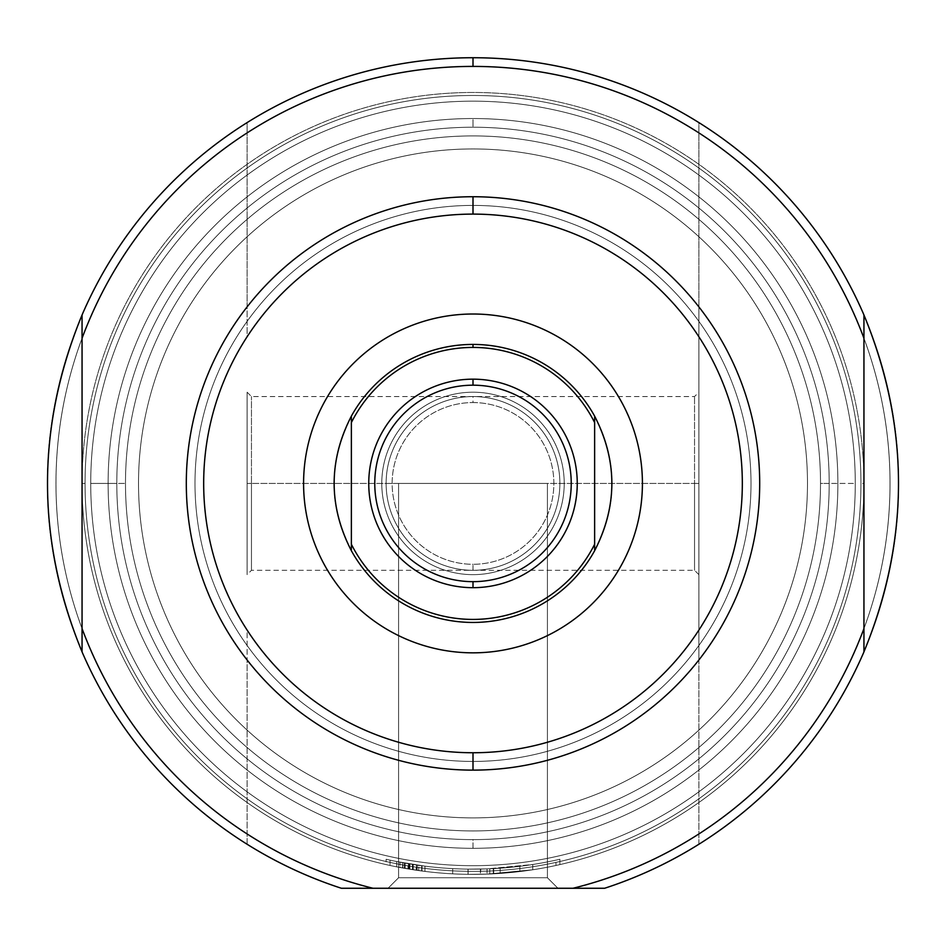 <?xml version="1.0" encoding="UTF-8"?>
<svg xmlns="http://www.w3.org/2000/svg" width="946" height="946" viewBox="0 0 946 946"><rect width="100%" height="100%" fill="white"/><g stroke="black" fill="none" stroke-linecap="round" stroke-linejoin="round"><path stroke-width="0.71" stroke-dasharray="4.73 3.55" d="M398.585 877.746L547.415 877.746L557.951 888.27L388.049 888.27L557.951 888.27L388.049 888.27L557.951 888.27L388.049 888.27L398.585 877.746L388.049 888.27L557.951 888.27L388.049 888.27L398.585 877.746L547.415 877.746L398.585 877.746L388.049 888.27L557.951 888.27L547.415 877.746L398.585 877.746L547.415 877.746L557.951 888.27L547.415 877.746L547.415 483.43L398.585 483.43L398.585 877.746L398.585 483.43L547.415 483.43L398.585 483.43L398.585 877.746L547.415 877.746L547.415 483.43L547.415 877.746L398.585 877.746L398.585 483.43L547.415 483.43L398.585 483.43L547.415 483.43L547.415 877.746L398.585 877.746M473 66.409A417.009 417.009 0 0 1 572.98 888.27L341.4 888.27A425.7 425.7 0 0 1 473 57.73A425.7 425.7 0 0 1 604.6 888.27L373.02 888.27A417.009 417.009 0 0 1 129.839 246.48A417.009 417.009 0 0 1 816.162 246.48A417.009 417.009 0 0 1 572.98 888.27L373.02 888.27A417.009 417.009 0 0 1 247.119 833.958A417.009 417.009 0 0 0 373.02 888.27L341.4 888.27A425.7 425.7 0 0 1 128.609 233.189A425.7 425.7 0 0 1 817.391 233.189A425.7 425.7 0 0 1 604.6 888.27A425.7 425.7 0 0 0 698.881 122.602L698.881 659.977A286.697 286.697 0 0 1 247.119 659.977L247.119 844.258A425.7 425.7 0 0 1 247.119 122.602A425.7 425.7 0 0 0 341.4 888.27A425.7 425.7 0 0 1 128.609 233.189A425.7 425.7 0 0 1 817.391 233.189A425.7 425.7 0 0 1 604.6 888.27L572.98 888.27A417.009 417.009 0 0 0 473 66.409A417.009 417.009 0 0 0 373.02 888.27L604.6 888.27L373.02 888.27A417.009 417.009 0 0 1 129.839 246.48A417.009 417.009 0 0 1 816.162 246.48A417.009 417.009 0 0 1 572.98 888.27A417.009 417.009 0 0 0 698.881 833.958A417.009 417.009 0 0 1 572.98 888.27L373.02 888.27A417.009 417.009 0 0 1 473 66.409L473 57.73A425.7 425.7 0 0 0 247.119 122.602L247.119 132.889A417.009 417.009 0 0 1 698.881 132.889A417.009 417.009 0 0 0 247.119 132.889L247.119 306.871A286.697 286.697 0 0 1 473 196.733A286.697 286.697 0 0 0 186.303 483.43A286.697 286.697 0 0 0 473 770.127A286.697 286.697 0 0 0 759.697 483.43A286.697 286.697 0 0 0 473 196.733A286.697 286.697 0 0 1 698.881 306.871L698.881 659.977A286.697 286.697 0 0 1 247.119 659.977A286.697 286.697 0 0 0 698.881 659.977L698.881 844.258A425.7 425.7 0 0 0 698.881 122.602L698.881 306.871A286.697 286.697 0 0 0 247.119 306.871A286.697 286.697 0 0 1 473 196.733A286.697 286.697 0 0 0 247.119 306.871L247.119 336.764A269.326 269.326 0 0 1 698.881 336.764A269.326 269.326 0 0 0 247.119 336.764L247.119 122.602A425.7 425.7 0 0 1 473 57.73A425.7 425.7 0 0 0 341.4 888.27A425.7 425.7 0 0 1 247.119 844.258L247.119 630.095A269.326 269.326 0 0 0 473 752.744A269.326 269.326 0 0 1 247.119 630.095L247.119 659.977A286.697 286.697 0 0 0 759.697 483.43A286.697 286.697 0 0 0 473 196.733A286.697 286.697 0 0 1 698.881 306.871L698.881 122.602A425.7 425.7 0 0 0 473 57.73A425.7 425.7 0 0 1 604.6 888.27A425.7 425.7 0 0 0 698.881 844.258L698.881 122.602A425.7 425.7 0 0 0 473 57.73M473 314.013A169.417 169.417 0 0 0 303.583 483.43A169.417 169.417 0 0 0 473 652.835A169.417 169.417 0 0 0 642.417 483.43A169.417 169.417 0 0 0 473 314.013A169.417 169.417 0 0 0 303.583 483.43A169.417 169.417 0 0 0 473 652.835A169.417 169.417 0 0 0 642.417 483.43A169.417 169.417 0 0 0 473 314.013M473 817.9A334.482 334.482 0 0 0 807.482 483.43A334.482 334.482 0 0 0 473 148.948A334.482 334.482 0 0 0 138.518 483.43A334.482 334.482 0 0 0 473 817.9A334.482 334.482 0 0 0 807.482 483.43A334.482 334.482 0 0 0 473 148.948A334.482 334.482 0 0 0 138.518 483.43A334.482 334.482 0 0 0 473 817.9A334.482 334.482 0 0 1 138.518 483.43A334.482 334.482 0 0 1 473 148.948A334.482 334.482 0 0 1 807.482 483.43A334.482 334.482 0 0 1 473 817.9A334.482 334.482 0 0 1 138.518 483.43A334.482 334.482 0 0 1 473 148.948A334.482 334.482 0 0 1 807.482 483.43A334.482 334.482 0 0 1 473 817.9A334.482 334.482 0 0 0 807.482 483.43A334.482 334.482 0 0 0 473 148.948A334.482 334.482 0 0 1 807.482 483.43A334.482 334.482 0 0 1 473 817.9A334.482 334.482 0 0 1 138.518 483.43A334.482 334.482 0 0 1 473 148.948A334.482 334.482 0 0 1 807.482 483.43A334.482 334.482 0 0 1 473 817.9A334.482 334.482 0 0 1 138.518 483.43A334.482 334.482 0 0 1 473 148.948A334.482 334.482 0 0 0 138.518 483.43A334.482 334.482 0 0 0 473 817.9A334.482 334.482 0 0 0 807.482 483.43A334.482 334.482 0 0 0 473 148.948A334.482 334.482 0 0 0 138.518 483.43A334.482 334.482 0 0 0 473 817.9M473 848.314A364.884 364.884 0 0 0 837.884 483.43A364.884 364.884 0 0 0 473 118.534A364.884 364.884 0 0 0 108.116 483.43A364.884 364.884 0 0 0 473 848.314A364.884 364.884 0 0 0 837.884 483.43A364.884 364.884 0 0 0 473 118.534A364.884 364.884 0 0 0 108.116 483.43A364.884 364.884 0 0 0 473 848.314A364.884 364.884 0 0 1 108.116 483.43A364.884 364.884 0 0 1 473 118.534A364.884 364.884 0 0 1 837.884 483.43A364.884 364.884 0 0 1 473 848.314A364.884 364.884 0 0 1 108.116 483.43A364.884 364.884 0 0 1 473 118.534A364.884 364.884 0 0 1 837.884 483.43A364.884 364.884 0 0 1 473 848.314L473 839.622A356.193 356.193 0 0 1 116.807 483.43A356.193 356.193 0 0 1 473 127.225A356.193 356.193 0 0 1 829.193 483.43A356.193 356.193 0 0 1 473 839.622A356.193 356.193 0 0 0 829.193 483.43A356.193 356.193 0 0 0 473 127.225A356.193 356.193 0 0 0 116.807 483.43A356.193 356.193 0 0 0 473 839.622A356.193 356.193 0 0 0 829.193 483.43A356.193 356.193 0 0 0 473 127.225L473 118.534A364.884 364.884 0 0 1 837.884 483.43A364.884 364.884 0 0 1 473 848.314A364.884 364.884 0 0 1 108.116 483.43A364.884 364.884 0 0 1 473 118.534A364.884 364.884 0 0 1 837.884 483.43A364.884 364.884 0 0 1 473 848.314A364.884 364.884 0 0 0 837.884 483.43A364.884 364.884 0 0 0 473 118.534A364.884 364.884 0 0 0 108.116 483.43A364.884 364.884 0 0 0 473 848.314A364.884 364.884 0 0 0 837.884 483.43A364.884 364.884 0 0 0 473 118.534L473 127.225A356.193 356.193 0 0 1 829.193 483.43A356.193 356.193 0 0 1 473 839.622A356.193 356.193 0 0 1 116.807 483.43A356.193 356.193 0 0 1 473 127.225A356.193 356.193 0 0 0 116.807 483.43A356.193 356.193 0 0 0 473 839.622L473 848.314A364.884 364.884 0 0 1 108.116 483.43A364.884 364.884 0 0 1 473 118.534A364.884 364.884 0 0 0 108.116 483.43A364.884 364.884 0 0 0 473 848.314M473 761.435A278.006 278.006 0 0 0 751.006 483.43A278.006 278.006 0 0 0 473 205.412A278.006 278.006 0 0 0 194.994 483.43A278.006 278.006 0 0 0 473 761.435A278.006 278.006 0 0 0 751.006 483.43A278.006 278.006 0 0 0 473 205.412A278.006 278.006 0 0 0 194.994 483.43A278.006 278.006 0 0 0 473 761.435A278.006 278.006 0 0 1 194.994 483.43A278.006 278.006 0 0 1 473 205.412A278.006 278.006 0 0 1 751.006 483.43A278.006 278.006 0 0 1 473 761.435A278.006 278.006 0 0 1 194.994 483.43A278.006 278.006 0 0 1 473 205.412A278.006 278.006 0 0 1 751.006 483.43A278.006 278.006 0 0 1 473 761.435A278.006 278.006 0 0 1 194.994 483.43A278.006 278.006 0 0 1 473 205.412A278.006 278.006 0 0 0 194.994 483.43A278.006 278.006 0 0 0 473 761.435A278.006 278.006 0 0 0 751.006 483.43A278.006 278.006 0 0 0 473 205.412A278.006 278.006 0 0 1 751.006 483.43A278.006 278.006 0 0 1 473 761.435A278.006 278.006 0 0 1 194.994 483.43A278.006 278.006 0 0 1 473 205.412A278.006 278.006 0 0 0 194.994 483.43A278.006 278.006 0 0 0 473 761.435A278.006 278.006 0 0 0 751.006 483.43A278.006 278.006 0 0 0 473 205.412A278.006 278.006 0 0 1 751.006 483.43A278.006 278.006 0 0 1 473 761.435M82.054 338.313L82.054 628.534L82.054 338.313M863.946 628.534L863.946 338.313L863.946 628.534M694.541 483.43L694.541 570.308L694.541 483.43L698.881 483.43L698.881 392.2L698.881 574.648L698.881 392.2L698.881 483.43L694.541 483.43L694.541 396.551L694.541 483.43L251.459 483.43L251.459 396.551L251.459 570.308L251.459 483.43L694.541 483.43L694.541 570.308L694.541 483.43M247.119 483.43L247.119 392.2L247.119 574.648L247.119 392.2L247.119 483.43L251.459 483.43L251.459 396.551L251.459 483.43L247.119 483.43L247.119 574.648L247.119 483.43M473 752.744A269.326 269.326 0 0 0 698.881 630.095A269.326 269.326 0 0 1 473 752.744L473 770.127A286.697 286.697 0 0 1 186.303 483.43A286.697 286.697 0 0 1 698.881 306.871L698.881 659.977A286.697 286.697 0 0 1 473 770.127M116.807 483.43A356.193 356.193 0 0 1 473 127.225A356.193 356.193 0 0 1 829.193 483.43A356.193 356.193 0 0 0 473 127.225A356.193 356.193 0 0 0 116.807 483.43A356.193 356.193 0 0 1 473 127.225A356.193 356.193 0 0 1 829.193 483.43A356.193 356.193 0 0 0 473 127.225A356.193 356.193 0 0 0 116.807 483.43A356.193 356.193 0 0 0 473 839.622A356.193 356.193 0 0 0 829.193 483.43A356.193 356.193 0 0 1 473 839.622A356.193 356.193 0 0 1 116.807 483.43A356.193 356.193 0 0 0 473 839.622A356.193 356.193 0 0 0 829.193 483.43A356.193 356.193 0 0 1 473 839.622A356.193 356.193 0 0 1 116.807 483.43A356.193 356.193 0 0 1 473 127.225A356.193 356.193 0 0 1 829.193 483.43L855.267 483.43A382.267 382.267 0 0 0 473 101.163A382.267 382.267 0 0 0 90.733 483.43A382.267 382.267 0 0 1 473 101.163A382.267 382.267 0 0 1 855.267 483.43A382.267 382.267 0 0 1 473 865.685A382.267 382.267 0 0 1 90.733 483.43A382.267 382.267 0 0 0 473 865.685A382.267 382.267 0 0 0 855.267 483.43A382.267 382.267 0 0 0 473 101.163A382.267 382.267 0 0 0 90.733 483.43L116.807 483.43A356.193 356.193 0 0 1 473 127.225A356.193 356.193 0 0 1 829.193 483.43A356.193 356.193 0 0 0 473 127.225A356.193 356.193 0 0 0 116.807 483.43L125.487 483.43A347.513 347.513 0 0 1 473 135.917A347.513 347.513 0 0 1 820.513 483.43A347.513 347.513 0 0 0 473 135.917A347.513 347.513 0 0 0 125.487 483.43A347.513 347.513 0 0 0 473 830.931A347.513 347.513 0 0 0 820.513 483.43A347.513 347.513 0 0 1 473 830.931A347.513 347.513 0 0 1 125.487 483.43A347.513 347.513 0 0 1 473 135.917A347.513 347.513 0 0 1 820.513 483.43L829.193 483.43A356.193 356.193 0 0 0 473 127.225A356.193 356.193 0 0 0 116.807 483.43L90.733 483.43A382.267 382.267 0 0 1 473 101.163A382.267 382.267 0 0 1 855.267 483.43L820.513 483.43A347.513 347.513 0 0 0 473 135.917A347.513 347.513 0 0 0 125.487 483.43L116.807 483.43A356.193 356.193 0 0 0 473 839.622A356.193 356.193 0 0 0 829.193 483.43A356.193 356.193 0 0 1 473 839.622A356.193 356.193 0 0 1 116.807 483.43A356.193 356.193 0 0 0 473 839.622A356.193 356.193 0 0 0 829.193 483.43A356.193 356.193 0 0 1 473 839.622A356.193 356.193 0 0 1 116.807 483.43M860.943 483.43A387.943 387.943 0 0 0 473 95.487A387.943 387.943 0 0 0 85.057 483.43A387.943 387.943 0 0 0 473 871.361A387.943 387.943 0 0 0 860.943 483.43A387.943 387.943 0 0 1 473 871.361A387.943 387.943 0 0 1 85.057 483.43A387.943 387.943 0 0 1 473 95.487A387.943 387.943 0 0 1 860.943 483.43A387.943 387.943 0 0 1 473 871.361A387.943 387.943 0 0 1 85.057 483.43L82.054 483.43A390.946 390.946 0 0 0 473 874.376A390.946 390.946 0 0 0 863.946 483.43A390.946 390.946 0 0 1 473 874.376A390.946 390.946 0 0 1 82.054 483.43A390.946 390.946 0 0 1 473 92.472A390.946 390.946 0 0 1 863.946 483.43A390.946 390.946 0 0 0 473 92.472A390.946 390.946 0 0 0 82.054 483.43A390.946 390.946 0 0 0 473 874.376A390.946 390.946 0 0 0 863.946 483.43L860.943 483.43L863.946 483.43A390.946 390.946 0 0 1 473 874.376A390.946 390.946 0 0 1 82.054 483.43L85.057 483.43A387.943 387.943 0 0 0 473 871.361A387.943 387.943 0 0 0 860.943 483.43A387.943 387.943 0 0 0 473 95.487A387.943 387.943 0 0 0 85.057 483.43A387.943 387.943 0 0 1 473 95.487A387.943 387.943 0 0 1 860.943 483.43M386.122 864.597A390.946 390.946 0 0 0 559.878 864.597A390.946 390.946 0 0 1 386.122 864.597A390.946 390.946 0 0 0 559.878 864.597A390.946 390.946 0 0 1 386.122 864.597L386.122 859.252L386.122 864.597M559.878 859.252A385.732 385.732 0 0 1 386.122 859.252A385.732 385.732 0 0 0 559.878 859.252L559.878 864.597L559.878 859.252A385.732 385.732 0 0 1 386.122 859.252A385.732 385.732 0 0 0 559.878 859.252M390.024 860.127A385.732 385.732 0 0 0 555.976 860.127A385.732 385.732 0 0 1 390.024 860.127L390.024 865.472A390.946 390.946 0 0 0 555.976 865.472A390.946 390.946 0 0 1 390.024 865.472A390.946 390.946 0 0 0 555.976 865.472A390.946 390.946 0 0 1 390.024 865.472L390.024 860.127A385.732 385.732 0 0 0 555.976 860.127L555.976 865.472L555.976 860.127A385.732 385.732 0 0 1 390.024 860.127M399.969 867.494A390.946 390.946 0 0 1 396.67 866.855A390.946 390.946 0 0 0 424.979 871.408A390.946 390.946 0 0 1 421.668 870.994A390.946 390.946 0 0 1 396.67 866.855A390.946 390.946 0 0 0 424.979 871.408A390.946 390.946 0 0 1 421.668 870.994A390.946 390.946 0 0 1 396.67 866.855A390.946 390.946 0 0 0 424.979 871.408A390.946 390.946 0 0 1 413.213 869.776A390.946 390.946 0 0 0 424.979 871.408A390.946 390.946 0 0 1 396.67 866.855A390.946 390.946 0 0 0 409.902 869.244A390.946 390.946 0 0 1 396.67 866.855L418.723 870.592A390.946 390.946 0 0 1 396.67 866.855A390.946 390.946 0 0 0 424.979 871.408A390.946 390.946 0 0 1 396.67 866.855A390.946 390.946 0 0 0 424.979 871.408L402.866 868.038A390.946 390.946 0 0 0 424.979 871.408L409.169 869.126A390.946 390.946 0 0 1 396.67 866.855A390.946 390.946 0 0 0 424.979 871.408A390.946 390.946 0 0 1 421.668 870.994A390.946 390.946 0 0 1 412.468 869.658L421.668 870.994A390.946 390.946 0 0 1 399.969 867.494L399.969 862.184A385.732 385.732 0 0 0 409.535 863.899L409.535 869.185A390.946 390.946 0 0 1 396.67 866.855A390.946 390.946 0 0 0 424.979 871.408A390.946 390.946 0 0 1 421.668 870.994A390.946 390.946 0 0 1 409.535 869.185L396.67 866.855A390.946 390.946 0 0 0 424.979 871.408A390.946 390.946 0 0 1 413.213 869.776A390.946 390.946 0 0 0 424.979 871.408A390.946 390.946 0 0 1 396.67 866.855A390.946 390.946 0 0 0 409.902 869.244A390.946 390.946 0 0 1 396.67 866.855L418.723 870.592A390.946 390.946 0 0 1 396.67 866.855A390.946 390.946 0 0 0 424.979 871.408A390.946 390.946 0 0 1 396.67 866.855A390.946 390.946 0 0 0 424.979 871.408L402.866 868.038A390.946 390.946 0 0 0 424.979 871.408L409.583 869.197L409.535 863.899A385.732 385.732 0 0 0 412.846 864.443A385.732 385.732 0 0 0 424.979 866.158A385.732 385.732 0 0 1 396.67 861.534A385.732 385.732 0 0 0 409.902 863.97L409.902 869.244L409.902 863.97A385.732 385.732 0 0 1 396.67 861.534L396.67 866.855L409.169 869.126A390.946 390.946 0 0 1 396.67 866.855L396.67 861.534A385.732 385.732 0 0 0 424.979 866.158L424.979 871.408L424.979 866.158A385.732 385.732 0 0 1 413.213 864.502A385.732 385.732 0 0 0 424.979 866.158L424.979 871.408L424.979 866.158L424.979 871.408L424.979 866.158L424.979 871.408L424.979 866.158L424.979 871.408L424.979 866.158L396.67 861.534L396.67 866.855L396.67 861.534L396.67 866.855L396.67 861.534L396.67 866.855L396.67 861.534L405.125 863.142L396.67 861.534L396.67 866.855L396.67 861.534L396.67 866.855L396.67 861.534L424.979 866.158A385.732 385.732 0 0 1 396.67 861.534L396.67 866.855L396.67 861.534A385.732 385.732 0 0 0 409.535 863.899L409.535 869.185L409.535 863.899A385.732 385.732 0 0 0 412.846 864.443L412.846 869.717L412.846 864.443A385.732 385.732 0 0 0 421.668 865.732L421.668 870.994L421.668 865.732A385.732 385.732 0 0 0 424.979 866.158L424.979 871.408L424.979 866.158A385.732 385.732 0 0 1 402.866 862.728L402.866 868.038L402.866 862.728L424.979 866.158L424.979 871.408L424.979 866.158A385.732 385.732 0 0 1 396.67 861.534L396.67 866.855L396.67 861.534A385.732 385.732 0 0 0 424.979 866.158A385.732 385.732 0 0 1 396.67 861.534L396.67 866.855L396.67 861.534A385.732 385.732 0 0 0 418.723 865.318L418.723 870.592L418.723 865.318L396.67 861.534L396.67 866.855L396.67 861.534A385.732 385.732 0 0 0 399.969 862.184L399.969 867.494M452.696 873.844A390.946 390.946 0 0 0 519.851 871.562L493.304 873.844A390.946 390.946 0 0 1 480.805 874.293L468.022 874.341A390.946 390.946 0 0 1 452.696 873.844A390.946 390.946 0 0 0 489.792 874.009A390.946 390.946 0 0 1 452.696 873.844A390.946 390.946 0 0 0 468.104 874.341L487.06 874.116L532.74 869.788A390.946 390.946 0 0 1 452.696 873.844A390.946 390.946 0 0 0 489.792 874.009A390.946 390.946 0 0 1 452.696 873.844A390.946 390.946 0 0 0 532.74 869.788A390.946 390.946 0 0 1 500.138 873.43A390.946 390.946 0 0 0 532.74 869.788A390.946 390.946 0 0 1 500.138 873.43A390.946 390.946 0 0 0 532.74 869.788L487.06 874.116L468.104 874.341A390.946 390.946 0 0 1 452.696 873.844A390.946 390.946 0 0 0 468.022 874.341L480.805 874.293A390.946 390.946 0 0 0 493.304 873.844L519.851 871.562A390.946 390.946 0 0 1 452.696 873.844L452.696 868.629A385.732 385.732 0 0 0 532.74 864.502L487.06 868.901L468.104 869.126A385.732 385.732 0 0 1 452.696 868.629A385.732 385.732 0 0 0 489.792 868.795A385.732 385.732 0 0 1 452.696 868.629A385.732 385.732 0 0 0 468.022 869.126L480.805 869.078A385.732 385.732 0 0 0 493.304 868.629L519.851 866.3L519.851 871.562L519.851 866.3A385.732 385.732 0 0 1 452.696 868.629L452.696 873.844L452.696 868.629A385.732 385.732 0 0 0 489.792 868.795L489.792 874.009L489.792 868.795A385.732 385.732 0 0 1 452.696 868.629A385.732 385.732 0 0 0 519.851 866.3L493.304 868.629L493.304 873.844L493.304 868.629A385.732 385.732 0 0 1 480.805 869.078L480.414 874.305L480.414 869.09L468.022 869.126L468.022 874.341L468.022 869.126A385.732 385.732 0 0 1 452.696 868.629A385.732 385.732 0 0 0 468.104 869.126L487.06 868.901L487.06 874.116L487.06 868.901L532.74 864.502A385.732 385.732 0 0 1 500.138 868.203A385.732 385.732 0 0 0 532.74 864.502L532.74 869.788L532.74 864.502A385.732 385.732 0 0 1 500.138 868.203L500.138 873.43L500.138 868.203A385.732 385.732 0 0 0 532.74 864.502A385.732 385.732 0 0 1 452.696 868.629L452.696 873.844M413.213 864.502L413.213 869.776L413.213 864.502A385.732 385.732 0 0 0 424.979 866.158L424.979 871.408L424.979 866.158A385.732 385.732 0 0 1 396.67 861.534A385.732 385.732 0 0 0 409.169 863.84L402.653 862.693L402.653 867.99L402.653 862.693L396.67 861.534L396.67 866.855L396.67 861.534L396.67 866.855L396.67 861.534L424.979 866.158L424.979 871.408L424.979 866.158A385.732 385.732 0 0 1 413.213 864.502M409.902 863.97L409.902 869.244L409.902 863.97A385.732 385.732 0 0 1 396.67 861.534L396.67 866.855L396.67 861.534A385.732 385.732 0 0 0 424.979 866.158L424.979 871.408L424.979 866.158A385.732 385.732 0 0 1 396.67 861.534A385.732 385.732 0 0 0 409.902 863.97M405.125 863.142L405.125 868.44L405.125 863.142L405.125 868.44L405.125 863.142L396.67 861.534L405.125 863.142M408.424 863.722L422.022 865.779L408.424 863.722L408.424 869.007L422.022 871.041L408.424 869.007L422.022 871.041L422.022 865.779L422.022 871.041L408.424 869.007L408.424 863.722L408.424 869.007L408.424 863.722L416.205 864.963L416.205 870.225L416.205 864.963L422.022 865.779L416.666 865.022L416.666 870.296L416.666 865.022L408.022 863.651L408.022 868.936L408.022 863.651L404.403 863.012L404.403 868.31L404.403 863.012L396.67 861.534L396.67 866.855L396.67 861.534L424.979 866.158L396.67 861.534L396.67 866.855L396.67 861.534A385.732 385.732 0 0 0 424.979 866.158L424.979 871.408L424.979 866.158A385.732 385.732 0 0 1 421.668 865.732L421.668 870.994L417.151 870.367L417.151 865.093L412.468 864.384A385.732 385.732 0 0 0 421.668 865.732L421.668 870.994L421.668 865.732L417.151 865.093L417.151 870.367L412.468 869.658A390.946 390.946 0 0 0 421.668 870.994L421.668 865.732A385.732 385.732 0 0 1 412.846 864.443L412.846 869.717L412.846 864.443A385.732 385.732 0 0 1 409.535 863.899L409.535 869.185L409.535 863.899A385.732 385.732 0 0 1 396.67 861.534L396.67 866.855L396.67 861.534A385.732 385.732 0 0 0 424.979 866.158A385.732 385.732 0 0 1 396.67 861.534L418.723 865.318A385.732 385.732 0 0 1 396.67 861.534A385.732 385.732 0 0 0 424.979 866.158L402.866 862.728A385.732 385.732 0 0 0 424.979 866.158L424.979 871.408L424.979 866.158A385.732 385.732 0 0 1 421.668 865.732L421.668 870.994L421.668 865.732A385.732 385.732 0 0 1 412.846 864.443L412.846 869.717L412.846 864.443A385.732 385.732 0 0 1 409.535 863.899L409.535 869.185L409.535 863.899A385.732 385.732 0 0 1 396.67 861.534L396.67 866.855L396.67 861.534A385.732 385.732 0 0 0 424.979 866.158L424.979 871.408L424.979 866.158L417.174 865.105L417.174 870.367L417.174 865.105L409.346 863.875L409.346 869.161L409.346 863.875L408.424 863.722M409.169 863.84L409.169 869.126L409.169 863.84A385.732 385.732 0 0 1 396.67 861.534L409.169 863.84L409.169 869.126L409.169 863.84M412.468 864.384L412.468 869.658L412.468 864.384L412.468 869.658L412.468 864.384L421.668 865.732A385.732 385.732 0 0 1 412.468 864.384L412.468 869.658M473 402.57A80.859 80.859 0 0 1 553.859 483.43A80.859 80.859 0 0 1 473 564.289A80.859 80.859 0 0 1 392.141 483.43A80.859 80.859 0 0 1 473 402.57L473 396.551A86.878 86.878 0 0 0 386.122 483.43A86.878 86.878 0 0 0 473 570.308A86.878 86.878 0 0 0 559.878 483.43A86.878 86.878 0 0 0 473 396.551A86.878 86.878 0 0 0 386.122 483.43A86.878 86.878 0 0 0 473 570.308A86.878 86.878 0 0 0 559.878 483.43A86.878 86.878 0 0 0 473 396.551A86.878 86.878 0 0 1 559.878 483.43A86.878 86.878 0 0 1 473 570.308L473 564.289A80.859 80.859 0 0 0 553.859 483.43A80.859 80.859 0 0 0 473 402.57A80.859 80.859 0 0 0 392.141 483.43A80.859 80.859 0 0 0 473 564.289M473 574.648A91.218 91.218 0 0 0 564.218 483.43A91.218 91.218 0 0 0 473 392.2A91.218 91.218 0 0 0 381.782 483.43A91.218 91.218 0 0 0 473 574.648A91.218 91.218 0 0 0 564.218 483.43A91.218 91.218 0 0 0 473 392.2A91.218 91.218 0 0 0 381.782 483.43A91.218 91.218 0 0 0 473 574.648A91.218 91.218 0 0 0 564.218 483.43A91.218 91.218 0 0 0 473 392.2A91.218 91.218 0 0 1 564.218 483.43A91.218 91.218 0 0 1 473 574.648A91.218 91.218 0 0 1 381.782 483.43A91.218 91.218 0 0 1 473 392.2A91.218 91.218 0 0 0 381.782 483.43A91.218 91.218 0 0 0 473 574.648M473 587.679A104.249 104.249 0 0 0 577.249 483.43A104.249 104.249 0 0 0 473 379.169A104.249 104.249 0 0 0 368.751 483.43A104.249 104.249 0 0 0 473 587.679A104.249 104.249 0 0 0 577.249 483.43A104.249 104.249 0 0 0 473 379.169A104.249 104.249 0 0 0 368.751 483.43A104.249 104.249 0 0 0 473 587.679M473 622.433A139.003 139.003 0 0 0 612.003 483.43A139.003 139.003 0 0 0 473 344.427A139.003 139.003 0 0 0 333.997 483.43A139.003 139.003 0 0 0 473 622.433A139.003 139.003 0 0 0 612.003 483.43A139.003 139.003 0 0 0 473 344.427A139.003 139.003 0 0 0 333.997 483.43A139.003 139.003 0 0 0 473 622.433M351.368 422.59L351.368 544.257L351.368 422.59M594.632 544.257L594.632 422.59L594.632 544.257M398.585 483.43L547.415 483.43L398.585 483.43M698.881 483.43L698.881 574.648L698.881 483.43M251.459 483.43L251.459 570.308L251.459 483.43M855.267 483.43A382.267 382.267 0 0 1 473 865.685A382.267 382.267 0 0 1 90.733 483.43A382.267 382.267 0 0 0 473 865.685A382.267 382.267 0 0 0 855.267 483.43M863.946 483.43A390.946 390.946 0 0 0 473 92.472A390.946 390.946 0 0 0 82.054 483.43A390.946 390.946 0 0 1 473 92.472A390.946 390.946 0 0 1 863.946 483.43M820.513 483.43A347.513 347.513 0 0 1 473 830.931A347.513 347.513 0 0 1 125.487 483.43A347.513 347.513 0 0 0 473 830.931A347.513 347.513 0 0 0 820.513 483.43M493.706 868.605L493.706 873.82L493.706 868.605M468.104 869.126L468.104 874.341L468.104 869.126M532.74 864.502L532.74 869.788L532.74 864.502M500.138 868.203L500.138 873.43L500.138 868.203M489.792 868.795L489.792 874.009L489.792 868.795M473 396.551A86.878 86.878 0 0 1 559.878 483.43A86.878 86.878 0 0 1 473 570.308A86.878 86.878 0 0 1 386.122 483.43A86.878 86.878 0 0 1 473 396.551A86.878 86.878 0 0 0 386.122 483.43A86.878 86.878 0 0 0 473 570.308M421.668 865.732L421.668 870.994M247.119 392.2L251.459 396.551L694.541 396.551L698.881 392.2M698.881 574.648L694.541 570.308L251.459 570.308L247.119 574.648M424.979 866.158L424.979 871.408"/><path stroke-width="1.42" d="M473 66.409A417.009 417.009 0 0 0 82.054 338.313L82.054 314.959C35.995 427.273 35.995 539.575 82.054 651.889L82.054 628.534L82.054 651.889A425.7 425.7 0 0 0 341.4 888.27A425.7 425.7 0 0 1 82.054 651.889C35.995 539.575 35.995 427.273 82.054 314.959L82.054 628.534A417.009 417.009 0 0 0 373.02 888.27L604.6 888.27A425.7 425.7 0 0 0 863.946 651.889L863.946 338.313A417.009 417.009 0 0 0 82.054 338.313L82.054 628.534A417.009 417.009 0 0 0 373.02 888.27L572.98 888.27A417.009 417.009 0 0 0 863.946 628.534L863.946 314.959C910.005 427.273 910.005 539.575 863.946 651.889L863.946 628.534L863.946 651.889A425.7 425.7 0 0 1 604.6 888.27L572.98 888.27A417.009 417.009 0 0 0 863.946 628.534L863.946 651.889C910.005 539.575 910.005 427.273 863.946 314.959L863.946 338.313L863.946 314.959A425.7 425.7 0 0 0 82.054 314.959A425.7 425.7 0 0 1 863.946 314.959L863.946 338.313A417.009 417.009 0 0 0 473 66.409L473 57.73M473 196.733A286.697 286.697 0 0 1 759.697 483.43A286.697 286.697 0 0 1 473 770.127A286.697 286.697 0 0 1 186.303 483.43A286.697 286.697 0 0 1 473 196.733L473 214.103A269.326 269.326 0 0 0 203.674 483.43A269.326 269.326 0 0 0 473 752.744A269.326 269.326 0 0 0 742.326 483.43A269.326 269.326 0 0 0 473 214.103A269.326 269.326 0 0 1 742.326 483.43A269.326 269.326 0 0 1 473 752.744L473 770.127A286.697 286.697 0 0 0 759.697 483.43A286.697 286.697 0 0 0 473 196.733A286.697 286.697 0 0 0 186.303 483.43A286.697 286.697 0 0 0 473 770.127M473 652.835A169.417 169.417 0 0 0 642.417 483.43A169.417 169.417 0 0 0 473 314.013A169.417 169.417 0 0 0 303.583 483.43A169.417 169.417 0 0 0 473 652.835A169.417 169.417 0 0 1 303.583 483.43A169.417 169.417 0 0 1 473 314.013A169.417 169.417 0 0 1 642.417 483.43A169.417 169.417 0 0 1 473 652.835M473 581.66A98.23 98.23 0 0 0 571.23 483.43A98.23 98.23 0 0 0 473 385.188A98.23 98.23 0 0 0 374.77 483.43A98.23 98.23 0 0 0 473 581.66L473 587.679A104.249 104.249 0 0 1 368.751 483.43A104.249 104.249 0 0 1 473 379.169A104.249 104.249 0 0 1 577.249 483.43A104.249 104.249 0 0 1 473 587.679A104.249 104.249 0 0 0 577.249 483.43A104.249 104.249 0 0 0 473 379.169L473 385.188A98.23 98.23 0 0 1 571.23 483.43A98.23 98.23 0 0 1 473 581.66A98.23 98.23 0 0 1 374.77 483.43A98.23 98.23 0 0 1 473 385.188M473 347.43A135.999 135.999 0 0 0 351.368 422.59L351.368 544.257A135.999 135.999 0 0 0 594.632 544.257L594.632 422.59A135.999 135.999 0 0 0 473 347.43L473 344.427A139.003 139.003 0 0 1 594.632 416.134C617.584 460.998 617.584 505.862 594.632 550.726A139.003 139.003 0 0 1 351.368 550.726C328.416 505.862 328.416 460.998 351.368 416.134A139.003 139.003 0 0 1 473 344.427A139.003 139.003 0 0 0 351.368 416.134L351.368 422.59A135.999 135.999 0 0 1 594.632 422.59L594.632 416.134C617.584 460.998 617.584 505.862 594.632 550.726L594.632 416.134A139.003 139.003 0 0 0 473 344.427M351.368 544.257L351.368 550.726C328.416 505.862 328.416 460.998 351.368 416.134L351.368 550.726A139.003 139.003 0 0 0 594.632 550.726L594.632 544.257A135.999 135.999 0 0 1 351.368 544.257L351.368 550.726L351.368 544.257M341.4 888.27L373.02 888.27L341.4 888.27M473 214.103A269.326 269.326 0 0 0 203.674 483.43A269.326 269.326 0 0 0 473 752.744M351.368 416.134L351.368 422.59L351.368 416.134M473 587.679A104.249 104.249 0 0 1 368.751 483.43A104.249 104.249 0 0 1 473 379.169"/></g></svg>
